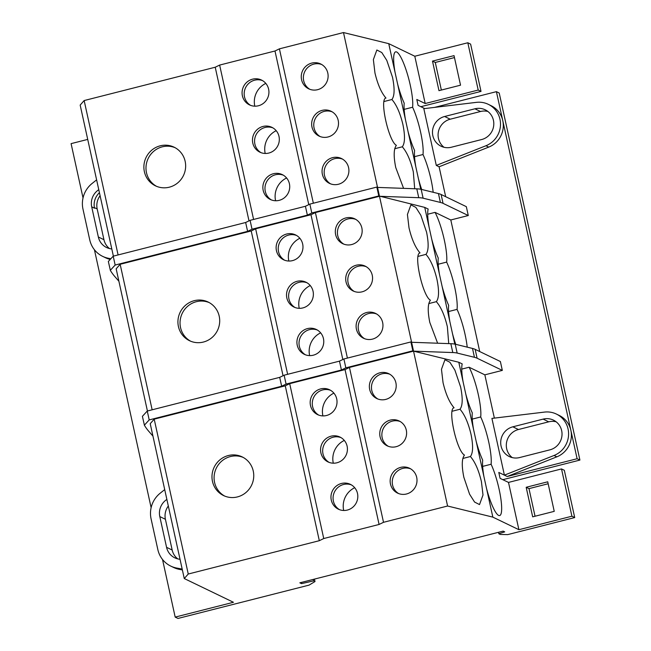 <?xml version="1.0" encoding="UTF-8"?>
<svg xmlns="http://www.w3.org/2000/svg" width="651" height="651" viewBox="0 0 651 651"><rect width="100%" height="100%" fill="white"/><g stroke="black" fill="none" stroke-linecap="round" stroke-linejoin="round"><path stroke-width="0.98" d="M243.23 457.441A21.459 20.759 -64.2 0 0 221.641 461.185A21.459 20.759 -64.2 0 0 214.578 482.432A21.459 20.759 -64.2 0 0 224.603 496.029M212.478 481.414A21.459 20.759 -64.2 0 0 223.537 495.557A21.459 20.759 -64.2 0 0 245.736 492.685A21.459 20.759 -64.2 0 0 253.255 471.047A21.459 20.759 -64.2 0 0 242.196 456.904A21.459 20.759 -64.2 0 0 219.997 459.777A21.459 20.759 -64.2 0 0 212.478 481.414M351.418 484.905A13.793 13.345 -64.2 0 0 337.763 487.599A13.793 13.345 -64.2 0 0 333.385 501.115A13.793 13.345 -64.2 0 0 339.472 509.652M331.286 500.106A13.793 13.345 -64.2 0 0 338.398 509.196A13.793 13.345 -64.2 0 0 352.663 507.349A13.793 13.345 -64.2 0 0 357.497 493.442A13.793 13.345 -64.2 0 0 350.393 484.352A13.793 13.345 -64.2 0 0 336.119 486.191A13.793 13.345 -64.2 0 0 331.286 500.106M330.627 390.331A13.793 13.345 -64.2 0 0 316.972 393.025A13.793 13.345 -64.2 0 0 312.594 406.541A13.793 13.345 -64.2 0 0 318.673 415.078M310.494 405.532A13.793 13.345 -64.2 0 0 317.598 414.622A13.793 13.345 -64.2 0 0 331.872 412.775A13.793 13.345 -64.2 0 0 336.705 398.868A13.793 13.345 -64.2 0 0 329.593 389.778A13.793 13.345 -64.2 0 0 315.328 391.617A13.793 13.345 -64.2 0 0 310.494 405.532M341.018 437.618A13.793 13.345 -64.2 0 0 327.372 440.312A13.793 13.345 -64.2 0 0 322.986 453.828A13.793 13.345 -64.2 0 0 329.072 462.365M320.886 452.819A13.793 13.345 -64.2 0 0 327.998 461.909A13.793 13.345 -64.2 0 0 342.271 460.062A13.793 13.345 -64.2 0 0 347.105 446.155A13.793 13.345 -64.2 0 0 339.993 437.065A13.793 13.345 -64.2 0 0 325.72 438.904A13.793 13.345 -64.2 0 0 320.886 452.819M410.602 468.826A13.793 13.345 -64.2 0 0 396.947 471.519A13.793 13.345 -64.2 0 0 392.569 485.036A13.793 13.345 -64.2 0 0 398.656 493.572M416.689 477.354A13.793 13.345 115.8 0 1 411.847 491.269A13.793 13.345 115.8 0 1 397.582 493.116A13.793 13.345 115.8 0 1 390.47 484.027A13.793 13.345 115.8 0 1 395.303 470.112A13.793 13.345 115.8 0 1 409.577 468.264A13.793 13.345 115.8 0 1 416.689 477.354M389.811 374.252A13.793 13.345 -64.2 0 0 376.156 376.945A13.793 13.345 -64.2 0 0 371.778 390.462A13.793 13.345 -64.2 0 0 377.857 398.998M395.889 382.78A13.793 13.345 115.8 0 1 391.056 396.695A13.793 13.345 115.8 0 1 376.791 398.542A13.793 13.345 115.8 0 1 369.678 389.453A13.793 13.345 115.8 0 1 374.512 375.537A13.793 13.345 115.8 0 1 388.785 373.69A13.793 13.345 115.8 0 1 395.889 382.78M400.202 421.539A13.793 13.345 -64.2 0 0 386.556 424.232A13.793 13.345 -64.2 0 0 382.178 437.749A13.793 13.345 -64.2 0 0 388.256 446.285M406.289 430.067A13.793 13.345 115.8 0 1 401.455 443.982A13.793 13.345 115.8 0 1 387.182 445.829A13.793 13.345 115.8 0 1 380.07 436.74A13.793 13.345 115.8 0 1 384.912 422.825A13.793 13.345 115.8 0 1 399.177 420.977A13.793 13.345 115.8 0 1 406.289 430.067M452.445 411.172L460.005 409.243C464.635 414.565 468.305 422.922 471.015 434.315C473.293 445.601 473.09 453.006 470.404 456.53L462.845 458.459M470.404 456.53C475.035 461.852 478.705 470.209 481.414 481.602L483.001 494.996L479.518 504.582L474.579 502.059L469.574 494.19L463.854 477.289C461.575 466.002 461.779 458.597 464.464 455.073C456.685 451.013 447.294 408.275 454.072 407.786C449.442 402.473 445.772 394.115 443.054 382.715L441.468 369.329L444.958 359.734L449.89 362.257L454.894 370.126L460.623 387.028C462.894 398.314 462.69 405.719 460.005 409.243M462.202 363.901A30.654 6.038 75.7 0 0 463.146 382.088L458.792 362.257L462.202 363.901M556.377 414.052L559.176 415.411A22.687 21.939 115.8 0 1 570.87 430.36A22.687 21.939 115.8 0 1 556.841 456.831L507.202 476.508L504.403 475.149L491.92 418.406L544.496 412.091A22.687 21.939 115.8 0 1 556.377 414.052A22.687 21.939 115.8 0 1 568.559 435.193A22.687 21.939 115.8 0 1 554.042 455.472L504.403 475.149L498.796 472.447L500.098 478.355L508.504 482.415L518.896 529.702L492.84 517.122L483.945 476.662A30.654 6.038 75.7 0 1 482.7 460.184A30.654 6.038 -104.3 0 1 476.133 441.134L473.546 429.375A30.654 6.038 75.7 0 1 472.3 412.897A30.654 6.038 -104.3 0 1 465.734 393.847L463.146 382.088M486.525 488.421A30.654 6.038 75.7 0 0 499.659 515.568A30.654 6.038 75.7 0 0 499.105 489.235A30.654 6.038 75.7 0 0 491.106 464.244A30.654 6.038 75.7 0 0 480.707 416.957L472.252 419.106M433.167 192.281A30.654 6.038 75.7 0 0 423.004 154.515A30.654 6.038 75.7 0 0 412.612 107.228L404.157 109.376M412.612 107.228A30.654 6.038 75.7 0 0 410.211 84.931A30.654 6.038 75.7 0 0 395.653 51.844A30.654 6.038 75.7 0 0 395.051 72.359L388.745 43.658L414.801 56.238L425.201 103.525L416.795 99.473L418.088 105.381L424.704 108.571M397.639 84.117A30.654 6.038 -104.3 0 0 404.206 103.167A30.654 6.038 75.7 0 0 405.451 119.646L395.051 72.359M394.742 148.729L402.302 146.8C406.932 152.122 410.602 160.48 413.312 171.872L414.687 188.749M403.579 188.351L395.751 167.559C393.481 156.273 393.684 148.867 396.369 145.344C388.59 141.283 379.191 98.545 385.97 98.057C381.34 92.743 377.67 84.386 374.96 72.985L373.365 59.599L376.856 50.005L381.787 52.528L386.8 60.397L392.52 77.298C394.799 88.585 394.596 95.99 391.902 99.513C396.532 104.835 400.202 113.193 402.92 124.585C405.191 135.872 404.987 143.277 402.302 146.8M384.342 101.442L391.902 99.513M421.693 189.465A30.654 6.038 -104.3 0 1 418.43 178.691L415.843 166.933A30.654 6.038 75.7 0 1 414.597 150.454A30.654 6.038 -104.3 0 1 408.031 131.404L405.451 119.646M321.708 64.522A13.793 13.345 -64.2 0 0 308.061 67.216A13.793 13.345 -64.2 0 0 303.683 80.732A13.793 13.345 -64.2 0 0 309.762 89.268M327.795 73.05A13.793 13.345 115.8 0 1 322.961 86.965A13.793 13.345 115.8 0 1 308.688 88.813A13.793 13.345 115.8 0 1 301.576 79.723A13.793 13.345 115.8 0 1 306.409 65.808A13.793 13.345 115.8 0 1 320.683 63.961A13.793 13.345 115.8 0 1 327.795 73.05M332.108 111.809A13.793 13.345 -64.2 0 0 318.453 114.503A13.793 13.345 -64.2 0 0 314.075 128.019A13.793 13.345 -64.2 0 0 320.162 136.555M338.186 120.337A13.793 13.345 115.8 0 1 333.353 134.252A13.793 13.345 115.8 0 1 319.088 136.1A13.793 13.345 115.8 0 1 311.975 127.01A13.793 13.345 115.8 0 1 316.809 113.095A13.793 13.345 115.8 0 1 331.082 111.248A13.793 13.345 115.8 0 1 338.186 120.337M342.507 159.096A13.793 13.345 -64.2 0 0 328.853 161.79A13.793 13.345 -64.2 0 0 324.475 175.306A13.793 13.345 -64.2 0 0 330.553 183.842M348.586 167.624A13.793 13.345 115.8 0 1 343.752 181.539A13.793 13.345 115.8 0 1 329.479 183.387A13.793 13.345 115.8 0 1 322.375 174.297A13.793 13.345 115.8 0 1 327.209 160.382A13.793 13.345 115.8 0 1 341.474 158.535A13.793 13.345 115.8 0 1 348.586 167.624M262.524 80.602A13.793 13.345 -64.2 0 0 248.877 83.295A13.793 13.345 -64.2 0 0 244.491 96.812A13.793 13.345 -64.2 0 0 250.578 105.348M242.392 95.803A13.793 13.345 -64.2 0 0 249.504 104.892A13.793 13.345 -64.2 0 0 263.777 103.045A13.793 13.345 -64.2 0 0 268.611 89.138A13.793 13.345 -64.2 0 0 261.499 80.049A13.793 13.345 -64.2 0 0 247.225 81.888A13.793 13.345 -64.2 0 0 242.392 95.803M272.924 127.889A13.793 13.345 -64.2 0 0 259.269 130.582A13.793 13.345 -64.2 0 0 254.891 144.099A13.793 13.345 -64.2 0 0 260.97 152.635M252.791 143.09A13.793 13.345 -64.2 0 0 259.895 152.179A13.793 13.345 -64.2 0 0 274.169 150.332A13.793 13.345 -64.2 0 0 279.002 136.425A13.793 13.345 -64.2 0 0 271.898 127.336A13.793 13.345 -64.2 0 0 257.625 129.175A13.793 13.345 -64.2 0 0 252.791 143.09M283.315 175.176A13.793 13.345 -64.2 0 0 269.669 177.869A13.793 13.345 -64.2 0 0 265.291 191.386A13.793 13.345 -64.2 0 0 271.369 199.922M263.183 190.377A13.793 13.345 -64.2 0 0 270.295 199.466A13.793 13.345 -64.2 0 0 284.568 197.619A13.793 13.345 -64.2 0 0 289.402 183.712A13.793 13.345 -64.2 0 0 282.29 174.623A13.793 13.345 -64.2 0 0 268.017 176.462A13.793 13.345 -64.2 0 0 263.183 190.377M175.135 147.712A21.459 20.759 -64.2 0 0 153.538 151.455A21.459 20.759 -64.2 0 0 146.475 172.702A21.459 20.759 -64.2 0 0 156.5 186.3M144.376 171.685A21.459 20.759 -64.2 0 0 155.434 185.828A21.459 20.759 -64.2 0 0 177.633 182.955A21.459 20.759 -64.2 0 0 185.153 161.318A21.459 20.759 -64.2 0 0 174.094 147.175A21.459 20.759 -64.2 0 0 151.895 150.047A21.459 20.759 -64.2 0 0 144.376 171.685M354.689 487.705A19.929 19.278 -64.2 0 0 343.695 510.482M333.898 393.131A19.929 19.278 -64.2 0 0 322.904 415.908M344.298 440.418A19.929 19.278 -64.2 0 0 333.296 463.195M454.797 344.102L449.89 321.797A30.654 6.038 -104.3 0 1 448.653 305.319A30.654 6.038 -104.3 0 1 442.086 286.269L424.737 207.392L378.792 195.943L376.839 187.073L377.539 187.415L379.492 196.285L418.748 197.692A41.078 6.575 -12.4 0 1 423.117 198.197L440.393 202.445A83.051 13.289 -12.4 0 1 443.054 203.356L468.281 215.53L466.328 206.66L441.109 194.486L443.054 203.356M424.737 207.392L428.155 209.036A30.654 6.038 75.7 0 0 429.099 227.223M265.795 83.401A19.929 19.278 -64.2 0 0 254.801 106.178M276.195 130.688A19.929 19.278 -64.2 0 0 265.201 153.465M286.595 177.975A19.929 19.278 -64.2 0 0 275.593 200.752M376.555 313.961A13.793 13.345 -64.2 0 0 362.9 316.655A13.793 13.345 -64.2 0 0 358.522 330.171A13.793 13.345 -64.2 0 0 364.601 338.707M382.633 322.489A13.793 13.345 115.8 0 1 377.8 336.404A13.793 13.345 115.8 0 1 363.535 338.251A13.793 13.345 115.8 0 1 356.423 329.162A13.793 13.345 115.8 0 1 361.256 315.247A13.793 13.345 115.8 0 1 375.529 313.4A13.793 13.345 115.8 0 1 382.633 322.489M355.763 219.387A13.793 13.345 -64.2 0 0 342.109 222.081A13.793 13.345 -64.2 0 0 337.731 235.597A13.793 13.345 -64.2 0 0 343.809 244.133M361.842 227.915A13.793 13.345 115.8 0 1 357.008 241.83A13.793 13.345 115.8 0 1 342.735 243.677A13.793 13.345 115.8 0 1 335.631 234.588A13.793 13.345 115.8 0 1 340.465 220.673A13.793 13.345 115.8 0 1 354.73 218.826A13.793 13.345 115.8 0 1 361.842 227.915M366.155 266.674A13.793 13.345 -64.2 0 0 352.508 269.368A13.793 13.345 -64.2 0 0 348.122 282.884A13.793 13.345 -64.2 0 0 354.209 291.42M372.242 275.202A13.793 13.345 115.8 0 1 367.408 289.117A13.793 13.345 115.8 0 1 353.135 290.964A13.793 13.345 115.8 0 1 346.023 281.875A13.793 13.345 115.8 0 1 350.856 267.96A13.793 13.345 115.8 0 1 365.13 266.113A13.793 13.345 115.8 0 1 372.242 275.202M317.371 330.041A13.793 13.345 -64.2 0 0 303.716 332.734A13.793 13.345 -64.2 0 0 299.338 346.251A13.793 13.345 -64.2 0 0 305.417 354.787M297.238 345.242A13.793 13.345 -64.2 0 0 304.342 354.331A13.793 13.345 -64.2 0 0 318.616 352.484A13.793 13.345 -64.2 0 0 323.449 338.577A13.793 13.345 -64.2 0 0 316.337 329.487A13.793 13.345 -64.2 0 0 302.072 331.326A13.793 13.345 -64.2 0 0 297.238 345.242M296.571 235.467A13.793 13.345 -64.2 0 0 282.925 238.16A13.793 13.345 -64.2 0 0 278.547 251.677A13.793 13.345 -64.2 0 0 284.625 260.213M276.439 250.668A13.793 13.345 -64.2 0 0 283.551 259.757A13.793 13.345 -64.2 0 0 297.824 257.91A13.793 13.345 -64.2 0 0 302.658 244.003A13.793 13.345 -64.2 0 0 295.546 234.913A13.793 13.345 -64.2 0 0 281.273 236.752A13.793 13.345 -64.2 0 0 276.439 250.668M306.971 282.754A13.793 13.345 -64.2 0 0 293.316 285.447A13.793 13.345 -64.2 0 0 288.938 298.964A13.793 13.345 -64.2 0 0 295.025 307.5M286.839 297.955A13.793 13.345 -64.2 0 0 293.951 307.044A13.793 13.345 -64.2 0 0 308.216 305.197A13.793 13.345 -64.2 0 0 313.058 291.29A13.793 13.345 -64.2 0 0 305.946 282.2A13.793 13.345 -64.2 0 0 291.672 284.039A13.793 13.345 -64.2 0 0 286.839 297.955M209.183 302.577A21.459 20.759 -64.2 0 0 187.594 306.32A21.459 20.759 -64.2 0 0 180.53 327.567A21.459 20.759 -64.2 0 0 190.556 341.165M178.423 326.55A21.459 20.759 -64.2 0 0 189.49 340.693A21.459 20.759 -64.2 0 0 211.689 337.82A21.459 20.759 -64.2 0 0 219.208 316.183A21.459 20.759 -64.2 0 0 208.149 302.04A21.459 20.759 -64.2 0 0 185.95 304.912A21.459 20.759 -64.2 0 0 178.423 326.55M437.627 343.215L429.798 322.424C427.528 311.137 427.731 303.732 430.417 300.209C422.637 296.148 413.247 253.41 420.017 252.922C415.395 247.608 411.717 239.251 409.007 227.85L407.42 214.464L410.911 204.87L415.843 207.392L420.847 215.261L426.568 232.163C428.846 243.45 428.643 250.855 425.957 254.378L418.398 256.307M428.789 303.594L436.349 301.665C440.979 306.987 444.649 315.344 447.367 326.737L448.734 343.614M425.957 254.378C430.588 259.7 434.258 268.057 436.967 279.45C439.246 290.737 439.034 298.142 436.349 301.665M431.686 238.982A30.654 6.038 -104.3 0 0 438.253 258.032A30.654 6.038 75.7 0 0 439.498 274.51M320.642 332.84A19.929 19.278 -64.2 0 0 309.648 355.617M299.851 238.266A19.929 19.278 -64.2 0 0 288.849 261.043M310.242 285.553A19.929 19.278 -64.2 0 0 299.248 308.33M449.89 321.797L442.086 286.269M287.636 374.317L255.64 228.802L310.983 214.732L315.409 212.576L347.406 358.083M152.147 409.796L120.15 264.29L251.221 230.967L255.64 228.802M251.221 230.967L283.047 375.733M310.983 214.732L342.817 359.507M108.343 261.442L110.336 270.295L108.343 261.442M448.604 311.528L457.059 309.38A30.654 6.038 75.7 0 0 446.659 262.093L438.204 264.241M446.659 262.093A30.654 6.038 75.7 0 0 435.055 212.372L427.707 214.244M467.215 347.146A30.654 6.038 75.7 0 0 457.059 309.38M452.478 333.556A30.654 6.038 75.7 0 0 455.741 344.33M480.707 416.957A30.654 6.038 75.7 0 0 469.111 367.237L484.849 374.838L502.328 370.395L500.375 361.525L475.157 349.351A83.051 13.289 167.6 0 0 472.496 348.44L455.212 344.2A41.078 6.575 167.6 0 0 450.842 343.695L411.595 342.28L413.54 351.149L412.84 350.808L410.895 341.938L411.595 342.28L379.492 196.285L315.409 212.576M142.398 416.306L144.392 425.16L142.398 416.306M147.427 411.001L116.163 268.814L120.15 264.29M376.839 187.073L309.843 204.113L305.425 206.269L250.082 220.339L245.655 222.496L113.209 256.177L108.391 261.425M378.792 195.943L311.796 212.975L309.843 204.113M311.796 212.975L307.37 215.139L305.425 206.269M307.37 215.139L252.027 229.209L250.082 220.339M252.027 229.209L247.608 231.365L245.655 222.496M247.608 231.365L115.154 265.047L113.209 256.177M115.154 265.047L110.336 270.295M110.296 270.303A1267.212 202.803 167.6 0 0 114.845 276.585L118.897 281.232M118.091 254.932L84.15 100.555L215.221 67.232L219.639 65.076L274.991 50.998L279.409 48.841L343.492 32.55L377.539 187.415L416.795 188.831A41.078 6.575 -12.4 0 1 421.164 189.335L438.448 193.575A83.051 13.289 -12.4 0 1 441.109 194.486M485.939 145.743A22.687 21.939 -64.2 0 0 500.464 125.464A22.687 21.939 -64.2 0 0 488.283 104.323A22.687 21.939 -64.2 0 0 476.402 102.362L423.825 108.676L436.3 165.419L485.939 145.743L488.738 147.102L439.099 166.778L445.683 196.692M488.283 104.323L491.082 105.682A22.687 21.939 115.8 0 1 502.775 120.63A22.687 21.939 115.8 0 1 488.738 147.102M435.055 212.372L450.801 219.973L479.73 351.556M468.281 215.53L450.801 219.973M502.328 370.395L477.11 358.221A83.051 13.289 167.6 0 0 474.449 357.309L457.165 353.062A41.078 6.575 167.6 0 0 452.795 352.557L413.54 351.149L349.457 367.441L383.512 522.305L379.085 524.462L323.742 538.532L319.315 540.696L188.253 574.019L154.197 419.154L150.218 423.679L184.266 578.544L233.44 602.281L175.184 617.099L162.514 559.469M410.895 341.938L343.899 358.978L339.472 361.134L284.129 375.204L279.702 377.36L147.256 411.041L142.439 416.29M412.84 350.808L345.844 367.839L343.899 358.978M345.844 367.839L341.425 370.004L339.472 361.134M341.425 370.004L286.074 384.074L284.129 375.204M286.074 384.074L281.655 386.23L279.702 377.36M281.655 386.23L149.201 419.911L147.256 411.041M149.201 419.911L144.392 425.16M144.343 425.168A1267.212 202.803 167.6 0 0 148.9 431.45L152.944 436.097M98.773 189.701A15.941 15.421 115.8 0 0 91.71 206.855L94.509 208.206A15.941 15.421 115.8 0 1 99.432 192.712M434.567 107.391L496.404 91.661L577.111 458.727L579.911 460.078L502.832 479.681M507.202 476.508L577.111 458.727M487.876 111.459A15.941 15.421 -64.2 0 0 480.511 111.5L450.215 119.206A15.941 15.421 -64.2 0 0 438.465 131.469A15.941 15.421 -64.2 0 0 444.006 147.281M451.371 147.232A15.941 15.421 115.8 0 1 441.061 146.223A15.941 15.421 115.8 0 1 432.589 130.355A15.941 15.421 115.8 0 1 444.617 116.496L474.904 108.798A15.941 15.421 115.8 0 1 485.215 109.807A15.941 15.421 115.8 0 1 493.694 125.676A15.941 15.421 115.8 0 1 481.667 139.534L451.371 147.232M556.109 421.775A15.941 15.421 -64.2 0 0 548.736 421.824L518.448 429.522A15.941 15.421 -64.2 0 0 506.69 441.785A15.941 15.421 -64.2 0 0 512.239 457.596M512.842 426.82A15.941 15.421 -64.2 0 0 500.814 440.67A15.941 15.421 -64.2 0 0 509.294 456.546A15.941 15.421 -64.2 0 0 519.604 457.555L549.892 449.849A15.941 15.421 -64.2 0 0 561.919 435.999A15.941 15.421 -64.2 0 0 553.448 420.131A15.941 15.421 -64.2 0 0 543.137 419.114L512.842 426.82L518.448 429.522M496.404 91.661L499.211 93.02L579.911 460.078M96.608 179.871L92.092 183.476A25.137 24.315 115.8 0 0 82.97 209.077L89.732 239.812A25.137 24.315 -64.2 0 0 102.687 256.38A25.137 24.315 -64.2 0 0 108.546 258.309L110.849 258.748M215.221 67.232L248.999 220.868M253.589 219.452L219.639 65.076M274.991 50.998L308.769 204.642M279.409 48.841L313.351 203.218M420.749 189.238L418.43 178.691M415.843 166.933L408.031 131.404M436.3 165.419L439.099 166.778M423.004 154.515L414.549 156.663M454.463 57.581L435.283 62.463L432.484 61.104L454.032 55.628L460.534 85.183L438.977 90.66L432.484 61.104M435.283 62.463L441.354 90.058M481.016 91.4L478.208 90.05L467.817 42.763L470.616 44.113L481.016 91.4L420.831 106.707M425.201 103.525L478.208 90.05M301.267 582.458L301.527 583.63L299.851 582.816L503.158 531.118L504.704 531.867L498.853 533.763L498.536 532.298M498.853 533.763L500.253 534.438L507.715 534.609L574.711 517.578L564.319 470.291L561.512 468.932L508.504 482.415M526.179 487.282L547.735 481.797L554.237 511.352L532.681 516.837L526.179 487.282L528.986 488.632L535.049 516.235M548.166 483.758L528.986 488.632M482.651 466.393L491.106 464.244M461.754 369.109L469.111 367.237M484.849 374.838L494.361 418.113M483.945 476.662L476.133 441.134M473.546 429.375L465.734 393.847M458.792 362.257L413.54 351.149L447.587 506.014L383.512 522.305M323.742 538.532L289.695 383.667L345.038 369.597L349.457 367.441M345.038 369.597L379.085 524.462M154.197 419.154L285.268 385.831L289.695 383.667M285.268 385.831L319.315 540.696M164.711 489.601L160.187 493.206A25.137 24.315 115.8 0 0 151.073 518.806L157.827 549.542A25.137 24.315 -64.2 0 0 170.782 566.11A25.137 24.315 -64.2 0 0 176.641 568.038L182.182 569.088M182.378 569.942L179.448 569.389A25.137 24.315 115.8 0 1 173.589 567.46L170.782 566.11M168.316 506.022A15.941 15.421 -64.2 0 0 165.411 519.286L159.804 516.585L166.566 547.32L172.173 550.03A15.941 15.421 -64.2 0 0 177.731 558.883M159.804 516.585A15.941 15.421 115.8 0 1 166.868 499.431M180.026 559.258A15.941 15.421 115.8 0 1 174.785 557.826A15.941 15.421 115.8 0 1 166.566 547.32M102.687 256.38L105.486 257.731A25.137 24.315 -64.2 0 0 110.231 259.423M151.13 507.674L94.419 249.74M91.71 206.855L98.342 236.997L103.94 239.706A15.941 15.421 -64.2 0 0 109.498 248.56M111.793 248.934A15.941 15.421 115.8 0 1 106.552 247.502A15.941 15.421 115.8 0 1 98.342 236.997M100.091 195.707A15.941 15.421 -64.2 0 0 97.186 208.971L103.94 239.706M165.411 519.286L172.173 550.03M313.277 579.406L313.603 580.871L301.527 583.63M175.184 617.099L177.983 618.45L309.062 585.119L315.003 581.546L313.603 580.871M315.003 581.546L314.466 579.105M83.027 197.945L71.089 143.635L87.714 139.412M84.15 100.555L80.171 105.08L113.38 256.136M343.492 32.55L388.745 43.658M414.801 56.238L467.817 42.763M574.711 517.578L571.912 516.219L561.512 468.932M571.912 516.219L518.896 529.702M492.84 517.122L447.587 506.014M188.253 574.019L184.266 578.544M416.795 188.831L418.748 197.692M421.164 189.335L423.117 198.197M438.448 193.575L440.393 202.445M556.841 456.831L554.042 455.472M477.11 358.221L475.157 349.351M474.449 357.309L472.496 348.44M457.165 353.062L455.212 344.2M452.795 352.557L450.842 343.695M450.215 119.206L444.617 116.496M474.904 108.798L480.511 111.5M543.137 419.114L548.736 421.824M110.418 259.212L108.546 258.309M179.448 569.389L176.641 568.038M97.186 208.971L94.395 207.62"/></g></svg>
